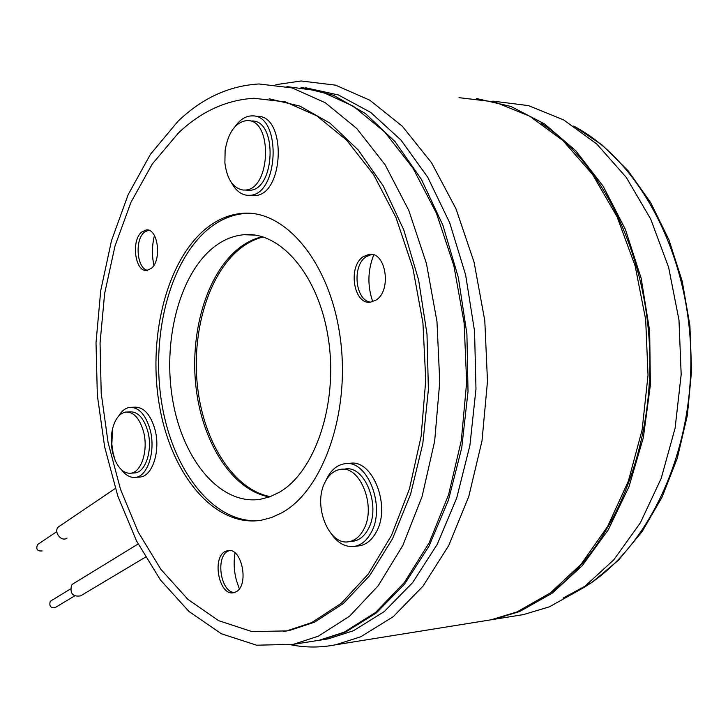 <?xml version="1.0" encoding="UTF-8"?>
<svg xmlns="http://www.w3.org/2000/svg" width="728" height="728" viewBox="0 0 728 728"><rect width="100%" height="100%" fill="white"/><g stroke="black" fill="none" stroke-linecap="round" stroke-linejoin="round"><path stroke-width="1.09" d="M42.169 550.941C37.292 551.324 35.754 549.203 37.538 544.59L37.911 544.335M59.414 526.244L58.759 526.69C52.798 531.012 61.27 542.597 67.058 538.047M74.511 595.977L55.228 607.552C50.796 608.208 49.113 606.224 50.168 601.592L51.16 600.755M73.282 583.72L71.544 585.185C69.715 593.429 72.727 596.996 80.571 595.886L145.409 557.184M514.232 616.079L523.459 614.596L549.494 606.788L583.037 587.996L613.841 559.777L640.376 522.813L661.215 478.332L675.102 428.137L681.171 374.511L678.978 320.02L668.632 267.376L650.723 219.11L626.298 177.423L596.751 143.98L563.609 119.883L528.483 105.606L492.901 101.128M484.584 620.847L493.766 619.364L519.701 611.52L552.206 593.193L582.182 565.783L608.235 529.884L629.01 486.613L643.352 437.601L650.386 384.93L649.667 331.003L641.177 278.342L625.388 229.375L603.184 186.268L575.775 150.723L544.544 123.924L510.983 106.479L476.503 98.526M541.596 123.56C602.447 162.854 648.157 255.983 649.831 356.574C651.569 457.184 609.409 550.896 550.969 592.483M275.876 84.666L301.128 80.981L335.535 85.149L369.76 100.173L402.302 126.208L431.567 162.79L455.974 208.745L474.083 262.216L484.803 320.711L487.487 381.299L482 440.904L468.768 496.532L448.694 545.618L423.023 586.122L393.202 616.725L360.779 636.763L335.69 644.78C320.566 647.747 305.642 647.747 290.927 644.79M459.004 97.661L494.503 101.893L529.611 116.134L562.799 140.44L592.474 174.329L617.044 216.707L635.135 265.866L645.672 319.556L648.029 375.166L642.114 429.92L628.337 481.163L607.589 526.535L581.126 564.209L550.395 592.901L516.944 611.957L491.018 619.81L481.836 621.284M305.642 87.77L338.447 94.977L370.67 112.394L400.91 140.004L427.718 177.204L449.704 222.768L465.62 274.875L474.547 331.167L475.985 388.97L469.897 445.481L456.702 498.034L437.246 544.326L412.667 582.573L384.284 611.575L353.471 630.73L328.283 638.838L320.056 640.158M270.243 496.642C233.861 489.616 204.231 442.961 197.698 388.188C191.082 333.415 207.835 274.784 239.703 248.931C247.038 243.043 254.846 239.057 263.145 236.964M300.973 87.233L333.506 95.286L365.356 113.495L395.149 141.76L421.466 179.479L442.942 225.38L458.376 277.65L466.903 333.943L468.022 391.591L461.734 447.856L448.457 500.1L429.047 546.091L404.604 584.065L376.431 612.867L345.873 631.904L320.739 640.021L311.848 641.423M235.044 552.934C233.561 561.861 233.988 570.916 236.336 580.125L239.303 588.77M373.746 254.909C367.658 270.47 367.331 286.068 372.763 301.701M269.451 496.933C232.887 490.463 202.921 443.853 196.196 388.87C189.389 333.888 206.115 274.865 238.092 248.885C245.664 242.797 253.744 238.739 262.344 236.718M279.088 492.41L269.715 496.842L260.114 499.326C220.602 505.287 183.565 460.797 173.037 402.074C162.253 343.416 178.369 276.522 212.503 248.212C222.213 240.24 232.678 235.745 243.889 234.725C280.99 230.994 319.738 276.458 328.674 340.859C337.929 405.159 314.623 472.408 279.088 492.41M177.914 121.376C201.965 98.216 228.992 85.74 259.004 83.966L292.201 87.933L325.252 102.721L356.729 128.474L385.085 164.737L408.772 210.347L426.426 263.463L436.973 321.594L439.757 381.854L434.661 441.159L422.076 496.532L402.857 545.399L378.205 585.749L349.531 616.234L318.3 636.19L293.357 644.335L256.602 645.199L221.339 633.751L188.925 611.438L160.378 579.898L136.482 540.84L117.781 495.968L104.65 446.91L97.343 395.295L96.014 342.661L100.737 290.599L111.484 240.713L128.146 194.685L150.441 154.291L177.914 121.376M286.905 86.596L320.238 91.091L353.335 106.206L384.757 132.041L412.967 168.123L436.454 213.286L453.853 265.693L464.127 322.941L466.657 382.182L461.334 440.422L448.557 494.794L429.174 542.779L404.395 582.436L375.593 612.448L344.244 632.159L319.119 640.276L310.228 641.677M154.427 235.517C151.997 245.4 151.815 255.319 153.881 265.265M147.566 270.306C136.882 268.714 134.471 239.958 144.362 232.168L148.922 230.057M151.187 268.459L146.874 270.406C135.126 272.399 130.849 240.622 141.669 232.077L146.228 229.966C157.985 227.946 162.18 260.305 151.187 268.459M234.498 592.456C220.821 592.692 215.206 557.184 227.91 551.196L229.529 550.505M235.754 591.928L233.524 592.701C219.255 596.314 211.575 557.976 225.179 551.496L227.709 550.586C241.942 546.91 249.613 585.913 235.754 591.928M370.843 302.147C355.346 301.037 351.67 265.966 366.048 256.747L371.835 254.418M376.076 300.054L370.525 302.184C353.69 305.05 347.556 266.703 363.163 256.684L369.178 254.327C386.004 251.46 391.964 290.59 376.076 300.054M204.714 229.657C165.374 263.218 147.311 340.604 159.896 408.181C172.208 475.794 214.942 527.427 260.988 520.302L271.499 517.562L281.8 512.812C323.014 490.426 350.714 412.558 340.194 337.41C330.03 262.144 284.976 209.2 242.169 213.35C228.728 214.505 216.243 219.947 204.714 229.657M250.25 213.322L244.963 213.468C231.504 214.624 219.01 220.056 207.471 229.757C168.841 262.635 150.596 337.701 161.925 404.331C173.027 470.98 213.513 523.569 258.74 520.62M283.592 631.458L289.398 630.494L314.487 622.212L343.261 603.594L369.706 575.557L392.556 538.711L410.601 494.203L422.795 443.743L428.392 389.526L426.99 334.07L418.627 280.016L403.785 229.921L383.292 186.013L358.285 150.05L330.039 123.205L299.909 106.097L269.178 98.781M311.684 622.622L341.241 603.312L368.295 574.019L391.473 535.435L409.454 488.861L421.139 436.227L425.753 379.98L422.932 322.895L412.822 267.877L396.023 217.636L373.537 174.493L346.655 140.204L316.816 115.861L285.467 101.92L253.963 98.271C226.099 100.009 200.91 111.593 178.406 133.015L152.252 164.046L130.967 202.284L115.006 245.982L104.65 293.448L100.045 343.052L101.21 393.247L108.081 442.506L120.502 489.307L138.229 532.113L160.879 569.341L187.915 599.39L218.591 620.647L251.915 631.586L286.623 630.912L311.684 622.622M118.628 416.116C121.703 410.938 125.416 408.026 129.775 407.38C138.866 407.125 145.655 414.578 150.123 429.748C155.883 450.714 147.839 476.349 135.554 477.35C130.576 477.932 125.999 475.511 121.813 470.097M131.531 407.307L134.571 407.17C143.689 406.916 150.487 414.35 154.964 429.484C160.715 450.404 152.653 475.994 140.34 476.995L138.821 477.104M133.743 473L135.08 472.9C145.818 472.035 152.825 449.667 147.82 431.376C143.926 418.127 137.992 411.62 130.039 411.839L127.282 411.966M112.831 453.389L115.106 460.242C119.246 469.378 124.479 473.7 130.803 473.209C141.523 472.345 148.512 449.931 143.507 431.613C139.621 418.336 133.697 411.811 125.762 412.039C119.501 413.267 115.088 418.9 112.531 428.947C110.765 436.918 110.865 445.063 112.831 453.389M235.226 126.381C239.858 119.838 245.145 116.353 251.087 115.916L251.961 115.907C281.945 114.087 279.124 195.605 249.431 195.304L247.365 195.304C240.913 194.64 235.635 190.445 231.522 182.719M257.057 116.343C287.078 114.551 284.239 195.868 254.5 195.568L251.014 195.386M325.953 480.48L326.927 478.378C331.204 469.988 336.964 465.147 344.189 463.854C367.049 458.385 386.313 506.561 371.053 532.723C366.821 540.513 361.343 545.054 354.618 546.355C345.727 547.52 337.892 543.297 331.113 533.67M346.837 463.654L349.331 463.472C372.217 458.012 391.491 506.051 376.212 532.159C371.972 539.93 366.484 544.462 359.759 545.763L357.666 546.009M246.337 190.126L249.395 190.29C275.302 190.536 277.805 119.528 251.67 120.994M247.129 120.602L246.301 120.621C235.244 122.623 228.192 132.532 225.125 150.35L224.888 162.954C226.99 179.188 233.069 188.224 243.134 190.044L244.863 190.044C270.743 190.29 273.228 119.137 247.129 120.602M351.924 541.323L353.781 541.113C359.668 539.976 364.464 535.999 368.168 529.165C381.436 506.324 364.655 464.346 344.681 469.114L342.36 469.296M363.563 529.656C376.813 506.779 360.032 464.692 340.094 469.469C333.815 470.606 328.819 474.82 325.088 482.118C312.476 505.068 328.847 546.428 349.194 541.632C355.082 540.495 359.869 536.509 363.563 529.656M583.237 587.842C645.727 551.087 692.528 457.302 690.836 355.428C689.307 253.571 639.093 160.588 574.401 126.472M37.538 544.59L56.784 531.649M58.759 526.69L115.324 488.442M72.663 584.093L138.111 543.998M50.805 600.964L70.361 589.052M573.737 126.026L602.156 145.008L628.118 170.752L650.695 202.684L668.986 239.921L682.236 281.299L689.88 325.407L691.6 370.661L687.341 415.424L677.322 458.112L662.016 497.26L642.087 531.649L618.345 560.323L591.682 582.609L563.017 598.097M320.739 640.021L328.283 638.838M335.69 644.78L491.018 619.81M523.459 614.596L493.766 619.364M293.357 644.335L319.119 640.276M243.889 234.725L255.037 235.099M289.398 630.494L286.623 630.912M244.963 213.468L242.169 213.35M369.178 254.327L371.617 254.381M227.709 550.586L228.583 550.495M146.228 229.966L147.629 230.021M135.554 477.35L140.34 476.995M135.08 472.9L130.803 473.209M112.531 428.947L111.839 444.153L113.004 452.552L115.106 460.242M249.431 195.304L254.5 195.568M354.618 546.355L359.759 545.763M225.125 150.35L224.888 162.954M249.395 190.29L244.863 190.044M353.781 541.113L349.194 541.632"/></g></svg>
